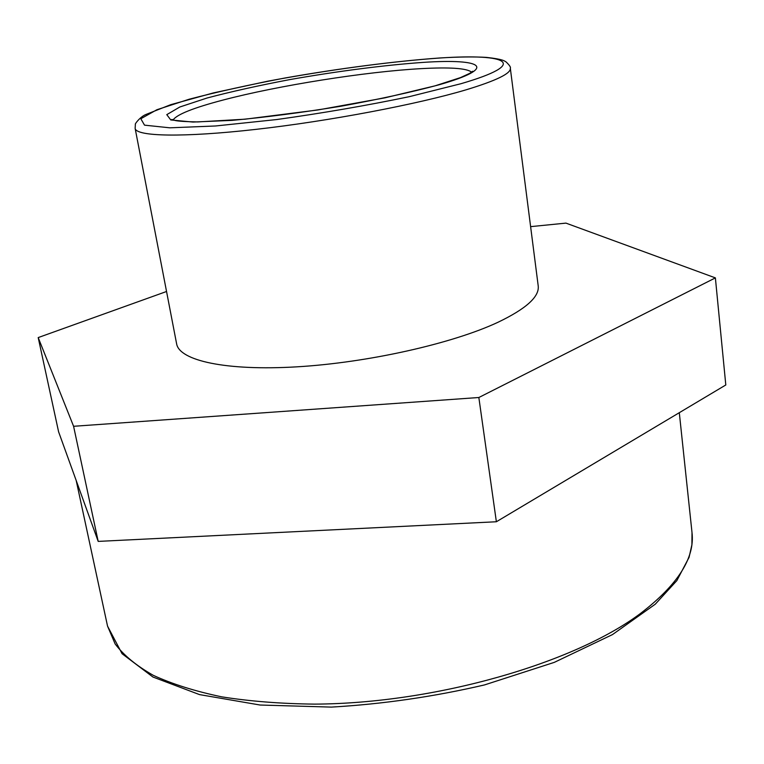 <?xml version="1.0" encoding="UTF-8"?>
<svg xmlns="http://www.w3.org/2000/svg" width="764" height="764" viewBox="0 0 764 764"><rect width="100%" height="100%" fill="white"/><g stroke="black" fill="none" stroke-linecap="round" stroke-linejoin="round"><path stroke-width="1.15" d="M38.2 337.583L58.599 431.803L98.193 541.399L496.371 521.755L725.8 384.97L715.381 277.886L478.847 397.509L73.592 426.293L38.2 337.583L166.542 291.495M496.371 521.755L478.847 397.509M98.193 541.399L73.592 426.293M530.617 226.641L565.943 223.117L715.381 277.886M510.333 68.321L538.209 285.908C539.546 296.661 526.148 308.78 498.023 322.255C452.46 343.609 367.914 362.652 296.919 366.835C225.781 371.084 179.339 360.57 176.618 343.819L135.142 128.419C136.145 136.479 182.567 137.682 256.016 129.364C329.313 121.104 417.984 104.229 466.422 89.713C496.333 80.602 510.973 73.468 510.333 68.321C510.954 67.328 509.502 65.169 506.007 61.855C504.23 60.939 503.352 59.239 486.41 57.386C474.272 56.66 458.906 56.851 440.293 57.94C389.955 61.531 327.231 70.049 267.495 81.251L213.452 92.902L170.725 104.678L145.981 114.457C140.146 116.73 134.512 124.331 135.362 124.379L135.142 128.419M439.29 84.728C498.768 67.662 482.943 58.465 423.858 62.342C385.266 64.997 337.067 71.233 289.642 79.628C258.652 85.52 231.148 91.642 207.12 97.993L179.827 106.998L166.781 114.648L170.773 119.958L192.986 122.059L232.094 120.368C265.49 117.303 301.78 112.594 340.945 106.234C379.173 99.253 411.949 92.091 439.29 84.728M173.103 119.977C176.77 114.476 193.464 107.82 223.212 100.008C278.163 85.539 365.669 71.654 421.117 68.645C449.901 67.06 466.737 68.225 471.636 72.16M460.845 83.744L409.189 96.694C366.796 105.518 322.609 113.139 276.635 119.556L215.515 125.984L169.799 127.817L144.52 125.153L140.824 118.754L156.916 109.72L189.185 99.225C217.224 91.871 249.102 84.804 284.829 78.033C339.426 68.388 394.892 61.177 439.825 58.016C508.576 53.346 530.12 63.565 460.845 83.744M692.003 532.498C695.049 557.777 677.945 584.708 640.709 613.291C574.394 663.162 435.193 703.52 314.615 704.121C281.095 703.759 250.134 701.333 221.732 696.844C195.231 691.286 172.435 684.124 153.363 675.366C136.594 665.874 123.854 655.416 115.163 643.995L107.543 626.117L122.078 653.717L152.943 677.028L199.509 694.6L260.104 705.029L331.347 707.101C382.649 704.141 433.704 696.749 484.5 684.926L554.292 662.369L612.48 634.588L655.264 604.2L676.847 580.611L689.061 557.367L691.907 544.742L692.003 532.498L679.301 412.694M472.725 71.233L469.745 73.354L460.444 77.622L435.079 85.835L384.789 97.868L318.111 109.93L245.139 119.184L197.685 121.934C185.853 121.696 178.375 121.228 175.233 120.511L171.776 119.432M76.199 480.527L107.543 626.117"/></g></svg>
